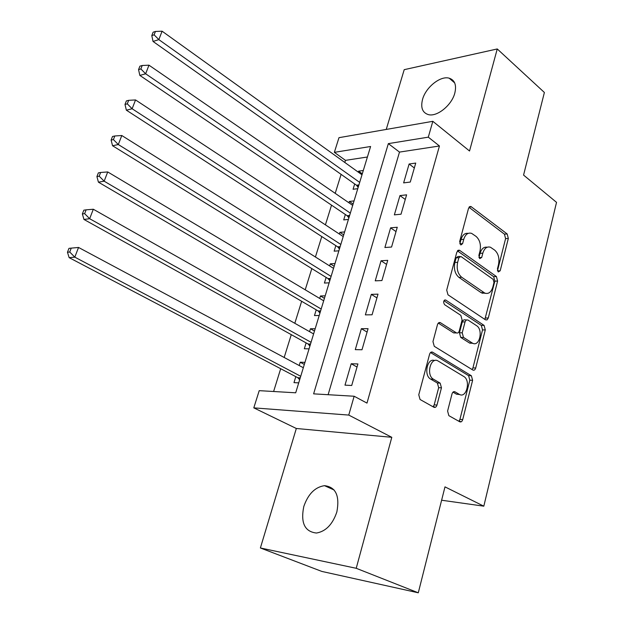 <?xml version="1.0" encoding="UTF-8"?>
<svg xmlns="http://www.w3.org/2000/svg" width="624" height="624" viewBox="0 0 624 624"><rect width="100%" height="100%" fill="white"/><g stroke="black" fill="none" stroke-linecap="round" stroke-linejoin="round"><path stroke-width="0.94" d="M498.272 271.955L500.183 270.785L508.334 238.43L507.172 233.961L470.902 206.489L468.538 208.307L459.662 241.55L460.824 244.975L462.602 243.664L463.749 239.327C465.364 234.351 467.984 232.37 471.611 233.368L476.081 236.41C479.872 239.912 481.174 244.819 479.989 251.121L478.873 255.411L479.731 258.617L481.712 257.455L482.82 253.18C484.388 248.227 486.931 246.246 490.456 247.237L494.723 250.146C498.381 253.547 499.645 258.352 498.514 264.576L497.445 268.804L498.272 271.955M462.602 243.664L459.841 243.859L460.996 239.538L463.749 239.327M336.859 511.93C339.885 495.729 335.767 486.977 324.503 485.667C315.026 487.094 308.123 494.036 303.802 506.485C300.487 522.881 304.715 531.734 316.485 533.036C325.868 531.383 332.654 524.347 336.859 511.93M454.802 93.124C456.706 85.075 454.834 80.098 449.186 78.187C440.427 75.504 425.732 87.329 422.549 99.395C420.49 107.64 422.432 112.718 428.368 114.621C437.011 117.094 451.729 105.245 454.802 93.124M447.603 411.052L448.851 415.654L459.74 421.769C461.081 422.292 462.072 421.559 462.712 419.593L472.61 380.305L471.362 375.757L432.627 352.186C431.254 351.647 430.232 352.342 429.577 354.26L418.766 394.766L420.061 399.493L433.859 407.238C435.263 407.784 436.301 407.059 436.972 405.054L441.464 387.816L440.162 383.136L433.477 379.22C425.802 375.235 430.622 356.32 438.071 360.976L463.765 376.483C471.05 380.375 466.432 398.884 459.264 394.321L454.997 391.825C453.656 391.279 452.657 391.989 452.002 393.947L447.603 411.052M354.143 396.24L348.754 415.077L253.796 407.862L259.217 390.655L295.698 392.8L370.601 146.492L334.355 152.35L338.98 137.678L432.83 121.313L428.298 137.163L388.346 143.621L313.615 393.853L354.143 396.24L366.99 403.104L439.444 145.985L428.298 137.163M432.83 121.313L469.537 151.008L497.25 48.953L544.385 92.477L523.567 175.079L556.53 202.355L483.818 506.173L444.982 486.868L418.283 592.8L356.218 568.292L391.794 437.307L348.754 415.077M485.488 319.823L487.048 319.909L488.296 317.998L497.601 281.042L496.415 276.549L459.412 250.201L456.846 252.096L446.706 290.105L447.993 294.809L485.488 319.823M485.293 329.917L475.706 368.012C475.106 369.86 474.178 370.539 472.906 370.063L434.281 346.328L432.962 341.601L437.471 324.691C438.087 322.865 439.054 322.195 440.372 322.67L456.464 332.912C457.743 333.372 458.679 332.701 459.272 330.899L462.103 319.979L460.847 315.354L444.6 304.684C443.063 302.055 443.414 300.495 445.653 299.996L484.084 325.4L485.293 329.917L482.531 329.917L472.922 367.926L475.706 368.012M418.283 592.8L321.844 571.428L260.387 547.973L356.218 568.292M497.25 48.953L404.212 69.67L386.24 129.441M299.208 365.524L300.214 362.224L304.325 364.432M295.807 376.654L293.982 382.637L298.717 382.871M309.566 331.64L310.44 328.762L314.473 331.055M306.119 342.904L304.333 348.761L309.059 348.839M319.706 298.444L320.463 295.971L324.418 298.342M316.228 309.832L314.473 315.565L319.199 315.502M329.644 265.918L330.283 263.835L334.168 266.284M326.134 277.415L324.41 283.046L329.137 282.836M339.386 234.039L339.908 232.339L343.73 234.858M335.837 245.645L334.152 251.16L338.871 250.825M348.933 202.792L349.346 201.451L353.098 204.04M345.353 214.5L343.707 219.905L348.418 219.437M410.28 182.052L415.74 163.075L409.11 164.011L403.634 182.887L410.28 182.052M401.021 214.204L406.598 194.836L399.945 195.601L394.36 214.867L401.021 214.204M391.568 247.034L397.262 227.253L390.601 227.846L384.899 247.51L391.568 247.034M381.919 280.55L387.738 260.356L381.053 260.762L375.235 280.839L381.919 280.55M372.068 314.785L378.004 294.154L371.311 294.364L365.368 314.87L372.068 314.785M361.998 349.752L368.066 328.676L361.358 328.692L355.29 349.635L361.998 349.752M439.444 145.985L399.493 152.092L328.115 394.711M351.195 363.753L344.986 385.148L351.71 385.484L357.911 363.948L351.195 363.753L357.029 367.013M367.403 157.006L345.462 160.36L344.807 162.466M341.11 174.361L335.205 193.346M331.539 205.148L325.416 224.851M321.773 236.551L315.424 256.994M311.813 268.593L305.222 289.801M301.649 301.283L294.809 323.294M291.275 334.651L284.177 357.482M280.691 368.722L273.608 391.505M363.301 170.492L358.597 171.163L358.293 172.154M354.689 183.963L353.067 189.267L357.77 188.674M349.346 201.451L354.05 200.905M339.908 232.339L344.62 231.917M330.283 263.835L335.002 263.554M320.463 295.971L325.182 295.823M310.44 328.762L315.175 328.754M300.214 362.224L304.949 362.365M441.613 500.23L483.818 506.173M391.794 437.307L296.322 428.485L260.387 547.973M296.322 428.485L253.796 407.862M345.462 160.36L334.355 152.35M399.493 152.092L388.346 143.621M358.597 171.163L362.287 173.815M409.11 164.011L414.336 167.965M461.003 421.886L459.233 420.888M435.178 407.371L433.454 406.403M399.945 195.601L405.265 199.454M390.601 227.846L396.014 231.59M381.053 260.762L386.576 264.389M371.311 294.364L376.935 297.882M361.358 328.692L367.084 332.077M487.141 247.229C483.85 246.698 481.494 248.734 480.067 253.344L482.82 253.18M478.982 257.533L480.067 253.344M468.164 233.376C464.825 232.908 462.431 234.959 460.996 239.538M497.484 270.715L505.596 238.625L504.434 234.164L468.983 207.285M484.871 319.418L494.848 281.151L493.662 276.666L457.423 250.871M493.982 282.5L493.147 279.349L460.933 256.503L458.874 257.689L457.642 262.314C456.409 268.811 457.751 273.788 461.674 277.235L484.817 293.108C488.537 294.278 491.205 292.243 492.843 287.017L493.982 282.5M459.724 256.417L457.915 256.526L456.105 257.852L458.874 257.689M485.456 293.342L481.135 292.672L458.905 277.352C454.99 273.913 453.64 268.952 454.88 262.47L456.105 257.852M472.087 369.564L472.922 367.926M438.298 323.123L453.515 332.818L455.099 332.912M443.945 300.752L481.315 325.408L484.084 325.4M472.181 342.966L472.594 343.2C479.521 347.17 483.452 329.683 476.588 325.689L467.969 320.026L466.362 319.94L465.145 321.563L462.22 332.795L463.484 337.412L472.181 342.966L469.412 342.935L473 343.379M466.401 319.925L464.053 319.8L462.797 320.713L462.267 321.922L465.044 321.898M469.412 342.935L460.707 337.397L459.451 332.795L462.267 321.922M482.531 329.917L481.315 325.408M459.755 394.563L456.472 394.181L452.993 392.137M434.632 360.602C427.3 357.341 423.4 375.391 430.685 379.111L433.477 379.22M433.072 406.801L434.179 404.875L438.68 387.683L437.369 383.011L430.685 379.111M458.874 421.278L459.927 419.39L469.825 380.195L468.585 375.656L430.521 352.544M361.99 174.806L162.1 31.2L158.847 39.624L153.036 41.449L356.476 185.227L358.16 187.403M154.12 34.827L155.431 31.457L153.106 32.214L151.804 35.576L154.12 34.827L158.847 39.624L359.681 182.395M155.431 31.457L162.1 31.2M153.036 41.449L151.804 35.576M352.693 205.382L148.972 65.177L145.642 73.788L139.854 75.418L347.178 215.732L348.886 217.893M140.868 68.944L142.202 65.497L139.893 66.175L138.551 69.615L140.868 68.944L145.642 73.788L350.337 213.119M142.202 65.497L148.972 65.177M139.854 75.418L138.551 69.615M343.208 236.558L135.541 99.941L132.132 108.755L126.368 110.175L337.693 246.847L339.433 248.984M127.296 103.857L128.669 100.324L126.368 100.916L124.995 104.434L127.296 103.857L132.132 108.755L340.813 244.452M128.669 100.324L135.541 99.941M126.368 110.175L124.995 104.434M333.536 268.359L121.797 135.517L118.31 144.542L112.562 145.751L328.013 278.577L329.784 280.699M113.412 139.589L114.816 135.977L112.523 136.484L111.119 140.08L113.412 139.589L118.31 144.542L331.087 276.409M114.816 135.977L121.797 135.517M112.562 145.751L111.119 140.08M323.669 300.807L107.726 171.943L104.153 181.186L98.428 182.161L318.146 310.955L319.948 313.053M99.2 176.171L100.636 172.474L98.35 172.887L96.915 176.576L99.2 176.171L104.153 181.186L321.173 309.028M100.636 172.474L107.726 171.943M98.428 182.161L96.915 176.576M313.599 333.926L93.311 209.243L89.653 218.712L83.959 219.453L308.077 343.988L309.91 346.063M84.646 213.634L86.112 209.843L83.842 210.171L82.368 213.946L84.646 213.634L89.653 218.712L311.048 342.311M86.112 209.843L93.311 209.243M83.959 219.453L82.368 213.946M303.319 367.723L78.546 247.455L74.802 257.15L69.139 257.642L297.796 377.699L299.66 379.751M69.732 252.01L71.237 248.134L68.975 248.352L67.47 252.229L69.732 252.01L74.802 257.15L300.713 376.288M71.237 248.134L78.546 247.455M69.139 257.642L67.47 252.229M497.554 270.91L500.183 270.785M479.006 257.611L481.712 257.455M469.201 206.996L471.416 206.778M504.434 234.164L507.172 233.961M505.596 238.625L508.334 238.43M457.704 250.559L459.802 250.419M493.662 276.666L496.415 276.549M494.848 281.151L497.601 281.042M485.534 318.022L488.296 317.998M454.88 262.47L457.642 262.314M458.905 277.352L461.674 277.235M481.135 292.672L483.896 292.586M438.703 322.78L440.552 322.764M453.515 332.818L456.292 332.818M444.467 300.128L445.825 300.097M459.451 332.795L462.22 332.795M460.707 337.397L463.484 337.412M453.539 391.763L455.013 391.833L453.554 391.755M459.264 394.321L456.472 394.181L459.225 394.298M437.369 383.011L440.162 383.136M438.68 387.683L441.464 387.816M434.179 404.875L436.972 405.054M430.981 352.201L432.713 352.232M468.585 375.656L471.362 375.757M469.825 380.195L472.61 380.305M459.927 419.39L462.712 419.593M356.476 185.227L358.917 184.907M357.24 186.03L358.628 185.851M347.178 215.732L349.619 215.483M347.958 216.528L349.346 216.388M337.693 246.847L340.135 246.659M338.481 247.627L339.877 247.525M328.013 278.577L330.463 278.46M328.825 279.349L330.213 279.287M318.146 310.955L320.596 310.908M318.965 311.711L320.362 311.688M308.077 343.988L310.526 344.019M308.911 344.737L310.307 344.752M297.796 377.699L300.253 377.809M298.646 378.433L300.043 378.495M324.503 485.667L334.144 490.012M449.186 78.187L454.678 82.898M469.654 206.614L470.902 206.489M458.063 250.286L459.412 250.201M482.063 293.194L484.817 293.108M438.875 322.678L440.372 322.67M453.679 332.912L456.464 332.912M444.631 300.027L445.653 299.996M469.825 343.169L472.594 343.2M431.067 352.154L432.627 352.186M297.89 377.754L300.238 377.855"/></g></svg>
